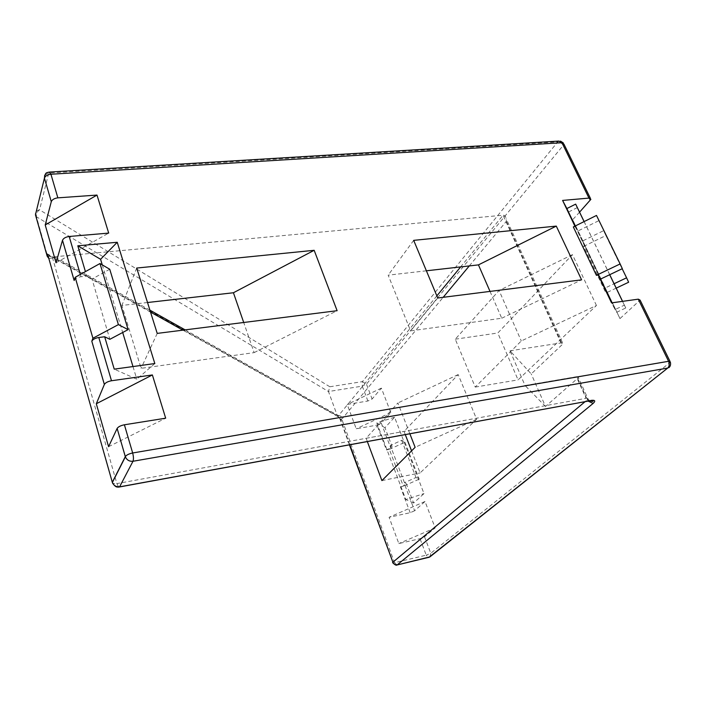 <?xml version="1.0" encoding="UTF-8"?>
<svg xmlns="http://www.w3.org/2000/svg" width="706" height="706" viewBox="0 0 706 706"><rect width="100%" height="100%" fill="white"/><g stroke="black" fill="none" stroke-linecap="round" stroke-linejoin="round"><path stroke-width="0.53" stroke-dasharray="3.53 2.65" d="M414.616 510.756L410.186 512.706L389.085 517.295L398.828 543.558L420.026 538.696L424.509 536.763L435.17 527.876L425.012 501.481L414.616 510.756L404.776 484.872L406.197 483.513L413.628 503.007L424.006 493.582L394.566 417.237L384.955 427.739L392.104 446.519L390.736 447.948L386.411 449.934L377.022 425.118L381.284 423.123L390.797 412.586L381.381 388.132L372.115 398.996L367.888 401.008L347.202 404.441L356.239 428.798L377.022 425.118M410.186 512.706L400.39 486.84L404.776 484.872M579.582 212.135L572.69 219.698L584.85 245.132L583.641 246.394L605.898 293.008L607.16 291.799L619.974 318.6L640.086 300.103M411.572 450.869L420.105 472.914L476.629 419.249L458.176 374.577L404.035 431.392L405.288 434.631M596.446 305.486L572.451 254.645L497.783 333.011L518.08 379.89L596.446 305.486L521.284 340.963L475.244 387.082L455.264 339.189L499.08 290.484L521.284 340.963M390.797 412.586L356.239 428.798M367.888 401.008L362.257 386.138L328.475 391.53L337.362 415.781L342.322 420.564L340.036 419.214L340.548 419.576L342.631 418.27L443.183 297.314M400.39 486.84L403.355 486.231L389.368 449.378L386.411 449.934M436.846 295.876L338.456 415.702C340.363 415.587 341.748 416.443 342.631 418.27M469.287 265.924L506.361 221.331L506.246 218.807C505.664 216.318 504.605 215.118 503.087 215.206L52.288 256.975L116.878 483.592L586.112 398.299L576.343 376.757L525.061 385.52L509.979 350.811L531.239 373.933L563.009 343.831L506.246 218.807M185.149 329.878L338.456 415.702L338.059 416.716L340.548 419.576L349.805 444.798M338.059 416.716L338.959 417.511M509.979 350.811L561.014 342.94L563.009 343.831M48.14 256.04L52.288 256.975M47.761 254.69L53.409 257.955L55.88 257.514L48.846 258.511M426.389 270.804L388.168 275.155L410.618 330.885L501.737 318.23L490.026 291.41M147.528 302.521L121.909 305.433L141.076 368.329L254.125 352.629L243.711 322.492M576.343 376.757L578.311 377.525L577.605 378.363L545.5 406.462L531.239 373.933M367.349 441.585L366.114 438.285L397.893 402.967L409.868 433.793M74.174 280.494C75.18 278.535 77.448 277.281 80.987 276.726L86.759 276.143L85.426 271.616M573.325 226.935L575.178 226.75L574.896 226.158M560.511 141.121L558.799 141.076L557.731 141.924C560.07 142.03 561.897 143.194 563.229 145.418L366.458 384.126L362.407 381.628L362.257 386.138L366.458 384.126L372.115 398.996M44.69 175.317L49.835 172.043M35.935 216.477L328.475 391.53L329.826 386.764L362.407 381.628L557.731 141.924L48.696 173.085L39.562 209.841C36.403 210.37 35.026 212.012 35.45 214.774M329.826 386.764L39.562 209.841C37.021 211.659 35.988 214.015 36.483 216.901L46.87 253.578L47.646 254.557M545.5 406.462L525.061 385.52M596.491 215.445L598.917 220.634L577.526 231.206L600.427 279.144M575.178 226.75L577.526 231.206M598.917 220.634L622.33 268.668M109.739 269.251L91.992 279.055L109.871 339.295M86.759 276.143L91.992 279.055M583.641 246.394L605.88 235.522L603.612 230.668L582.653 240.949L584.85 245.132M607.16 291.799L605.139 288.004L614.088 283.75M603.612 230.668L622.171 268.748M605.139 288.004L582.653 240.949M605.88 235.522L628.64 282.232M616.206 288.127L605.898 293.008M389.368 449.378L404.953 442.221L401.67 440.297L390.321 445.521L392.104 446.519M406.197 483.513L404.459 482.666L415.993 477.503L419.196 479.145L403.355 486.231M401.67 440.297L415.993 477.503M404.459 482.666L390.321 445.521M404.953 442.221L419.196 479.145M619.974 318.6L572.69 219.698M394.566 417.237L376.801 422.912L384.955 427.739M376.801 422.912L405.826 499.521L424.006 493.582M413.628 503.007L405.826 499.521M154.826 363.546L136.814 379.237L114.231 369.141M102.264 264.874L122.694 332.491M132.984 366.555L136.814 379.237M616.594 312.29L625.772 307.993L624.351 305.177L615.102 309.51L611.546 302.883M615.102 309.51L611.908 302.83M600.559 279.082L575.196 226.008M624.351 305.177L622.515 301.356M609.675 274.722L584.083 221.605M625.772 307.993L622.577 301.347M609.728 274.696L584.136 221.578M577.384 207.573L568.639 211.95M56.03 262.782L108.698 233.095M381.381 388.132L347.202 404.441M108.574 446.686L165.681 418.19M425.012 501.481L389.085 517.295M435.17 527.876L398.828 543.558M366.114 438.285L404.035 431.392M381.911 480.592L420.105 472.914M458.176 374.577L397.893 402.967M476.629 419.249L415.128 447.313M254.125 352.629L337.115 310.702M136.699 268.051L121.909 305.433M157.217 333.4L141.076 368.329M501.737 318.23L581.594 279.85M413.69 240.358L388.168 275.155M437.738 298.003L410.618 330.885M455.264 339.189L497.783 333.011M475.244 387.082L518.08 379.89M572.451 254.645L499.08 290.484M381.284 423.123L390.736 447.948M590.128 200.575L563.229 145.418L563.918 144.112L563.264 142.886M424.509 536.763L430.775 553.239L669.367 363.034L639.212 301.197M342.322 420.564L394.548 562.691L426.256 555.163L420.026 538.696M561.014 342.94L503.087 215.206L460.63 266.912M506.361 221.331L562.338 344.704M149.919 310.155L55.88 257.514M577.605 378.363L587.33 399.799L585.08 401.679M80.987 276.726L80.325 274.457M46.87 253.578L337.362 415.781M588.133 401.123L587.33 399.799L588.054 398.987L586.112 398.299L589.078 400.946M118.723 487.105L116.878 483.592L112.731 483.486M429.901 556.893L430.775 553.239L426.256 555.163L428.436 557.484M669.941 361.251L670.321 362.028L669.367 363.034L669.014 367.464M397.072 564.968L394.548 562.691L392.73 562.841M349.444 444.868L340.036 419.214L338.35 416.805L182.933 330.161M590.887 199.339L590.348 198.236M150.528 312.096L53.409 257.955M589.775 400.823L588.054 398.987L578.311 377.525"/><path stroke-width="1.06" d="M574.896 226.158L562.603 200.425L588.972 198.095L590.887 199.339L579.582 212.135M405.288 434.631L411.572 450.869M117.125 428.445L108.574 446.686L96.307 403.753L104.364 384.443C105.476 382.678 107.859 381.452 111.486 380.755L152.372 374.948L165.681 418.19L124.397 424.783C120.726 425.533 118.299 426.751 117.134 428.427L125.306 456.614L112.307 482.295L48.14 256.04M47.681 254.398L47.187 256.207L35.45 214.774L44.434 178.097L51.282 201.66C52.209 199.577 54.397 198.307 57.857 197.848L96.996 195.077L108.698 233.095L69.188 236.475C65.693 236.987 63.461 238.249 62.499 240.269L56.03 262.782L45.219 224.958L51.282 201.687M48.846 258.511L47.187 256.207M490.026 291.41L478.447 264.882L426.389 270.804M243.711 322.492L233.43 292.752L147.528 302.521M409.868 433.793L415.128 447.313L381.911 480.592L367.349 441.585M62.49 240.287L74.165 280.511L75.189 277.308L92.918 338.236L91.806 341.219C92.883 339.365 95.213 338.13 98.805 337.494L104.664 336.762L114.231 369.141L154.826 363.546L117.24 242.273L77.801 245.794L100.579 259.287L102.264 264.874M85.426 271.616L77.801 245.794M669.941 361.251L640.086 300.103L638.277 299.167L611.546 302.883L598.273 275.093L596.402 275.322L573.325 226.935L596.491 215.445L620.133 263.938L596.402 275.322M437.738 298.003L413.69 240.358L556.284 226.105L581.594 279.85L437.738 298.003M157.217 333.4L136.699 268.051L314.17 250.303L337.115 310.702L157.217 333.4M57.857 197.848L50.938 174.241C47.505 174.673 45.334 175.953 44.434 178.071C45.308 171.734 46.755 172.926 49.146 172.087L50.938 174.241L561.958 142.718L588.972 198.095M45.219 224.958L96.996 195.077M598.273 275.093L600.427 279.144L622.33 268.668L620.133 263.938M75.189 277.308L99.978 263.532L109.739 269.251L128.113 329.614L118.396 324.619L92.918 338.236M104.664 336.762L109.871 339.295L128.113 329.614M99.978 263.532L118.396 324.619M614.088 283.75L626.584 277.811L628.64 282.232L616.206 288.127M622.171 268.748L626.584 277.811M122.694 332.491L132.984 366.555M100.579 259.287L117.24 242.273M611.908 302.83L600.559 279.082M575.196 226.008L566.856 208.552L575.664 204.131L584.136 221.578M562.603 200.425L566.856 208.552M622.515 301.356L609.675 274.722M584.083 221.605L575.664 204.131M622.577 301.347L609.728 274.696M96.307 403.753L152.372 374.948M233.43 292.752L314.17 250.303M478.447 264.882L556.284 226.105M443.183 297.314L469.287 265.924M460.63 266.912L436.846 295.876M185.149 329.878L149.919 310.155M585.08 401.679L392.898 562.214L349.805 444.798M80.325 274.457L69.188 236.475M111.486 380.755L98.805 337.494M638.277 299.167L668.582 361.295L132.666 452.987L124.397 424.783M91.806 341.236L104.356 384.461L91.806 341.219M35.45 214.774L35.935 216.477M51.282 201.66L44.434 178.097L44.69 175.317M590.348 198.236L563.918 144.112L558.799 141.076L49.835 172.043M589.078 400.946L118.723 487.105M349.444 444.868L392.898 562.214C393.842 564.209 395.289 565.082 397.24 564.862L593.128 403.417L588.133 401.123M593.128 403.417C595.846 400.867 595.052 399.87 590.745 400.426M428.436 557.484L429.901 556.893L667.717 368.055C669.385 366.343 669.667 364.093 668.582 361.295L670.321 362.028C671.468 366.308 668.397 368.029 668.785 367.641L669.014 367.464M132.666 452.987C133.584 456.588 133.69 459.35 132.993 461.265C129.383 461.556 126.851 460.074 125.377 456.826L125.315 456.605C126.515 454.982 128.969 453.773 132.666 452.987M112.731 483.486L112.369 482.498C113.763 485.622 116.19 487.025 119.649 486.725L132.993 461.265L667.717 368.055L429.027 557.281L397.072 564.968L429.901 556.893M397.072 564.968C397.469 564.306 396.666 567.024 392.615 562.532L392.73 562.841M74.174 280.494L62.499 240.269M563.264 142.886L560.511 141.121M182.933 330.161L150.528 312.096M117.134 428.427L125.377 456.826L112.369 482.498C115.722 488.402 117.981 486.725 118.131 487.114L590.313 400.717C592.828 400.611 593.693 400.743 592.899 401.123C593.225 401.608 592.184 401.502 589.775 400.823"/></g></svg>
